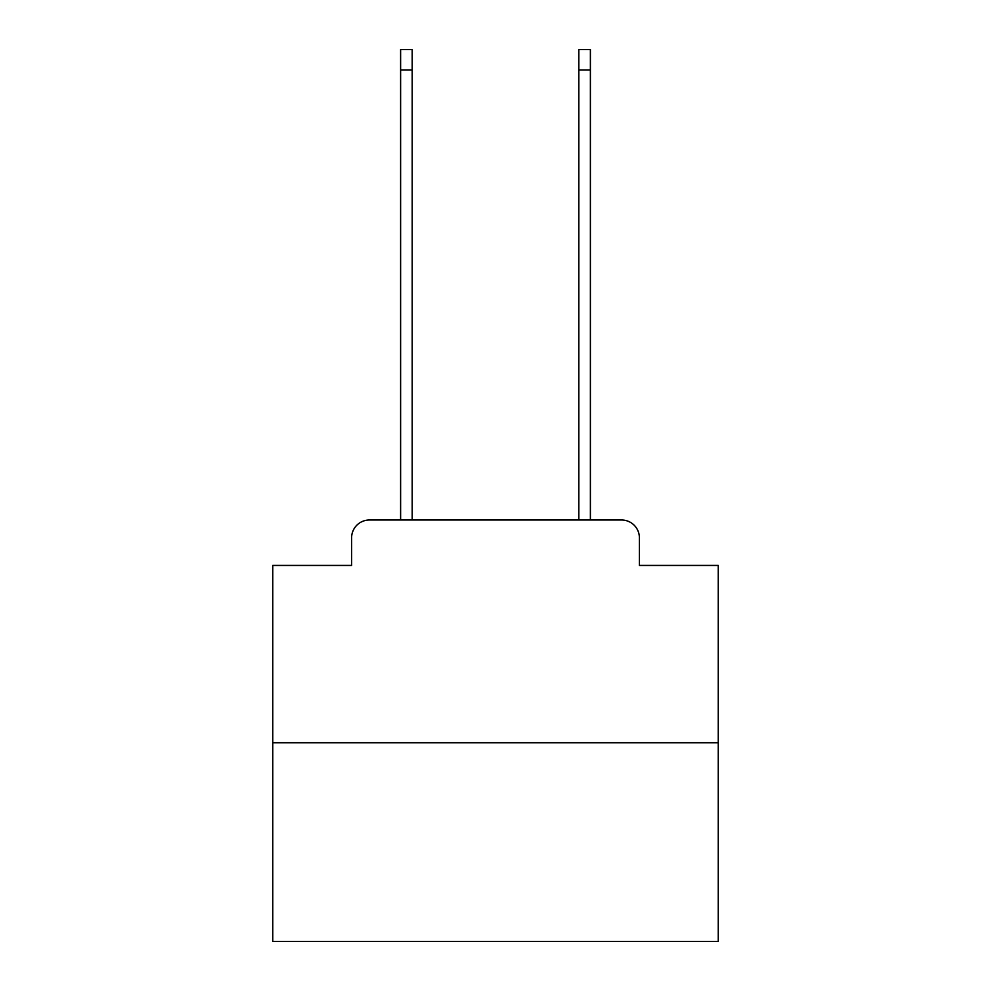 <?xml version="1.0" encoding="UTF-8"?>
<svg xmlns="http://www.w3.org/2000/svg" width="991" height="991" viewBox="0 0 991 991"><rect width="100%" height="100%" fill="white"/><g stroke="black" fill="none" stroke-linecap="round" stroke-linejoin="round"><path stroke-width="1.49" d="M351.607 537.828L351.607 565.44L351.607 537.828A17.826 17.826 0 0 1 369.42 520.002L400.612 520.002L400.612 49.55L412.194 49.55L412.194 520.002L426.006 520.002M718.252 742.755L272.748 742.755L272.748 941.45L718.252 941.45L718.252 565.44L639.393 565.44L639.393 537.828A17.826 17.826 0 0 0 621.58 520.002L369.42 520.002M272.748 742.755L272.748 565.44L351.607 565.44M564.994 520.002L578.806 520.002L578.806 49.55L590.388 49.55L590.388 520.002L621.58 520.002M639.393 565.44L639.393 537.828M400.612 70.039L412.194 70.039M590.388 70.039L578.806 70.039"/></g></svg>
